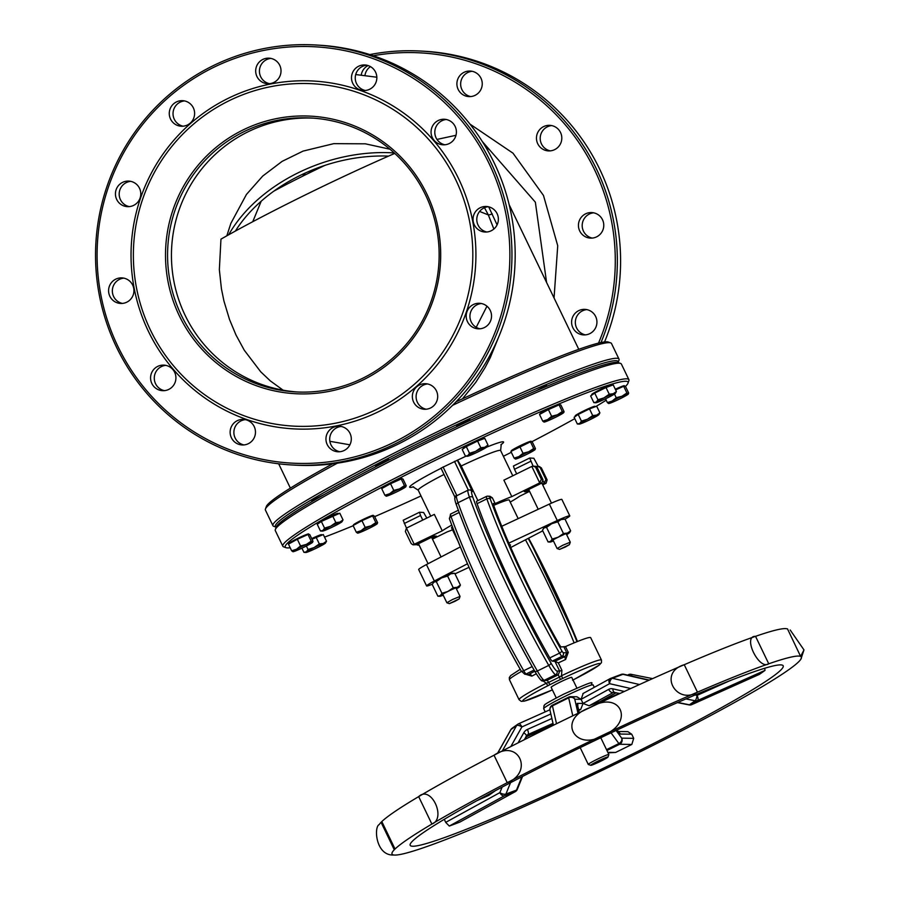 <?xml version="1.0" encoding="UTF-8"?>
<svg xmlns="http://www.w3.org/2000/svg" width="900" height="900" viewBox="0 0 900 900"><rect width="100%" height="100%" fill="white"/><g stroke="black" fill="none" stroke-linecap="round" stroke-linejoin="round"><path stroke-width="1.35" d="M497.093 224.865L488.678 206.809M462.476 398.812L475.785 382.331L485.156 367.493L490.309 357.581L498.454 337.545M329.861 441.304L349.897 444.814M484.481 207.697L488.34 214.92L493.864 229.05M486.968 306.202L476.213 327.33M282.825 546.221L275.299 530.606A192.037 13.297 -25.7 0 1 275.321 529.571L276.176 527.153A190.204 13.162 -25.7 0 1 441.045 432.18A190.204 13.162 -25.7 0 1 618.131 362.576A190.204 13.162 154.3 0 0 441.844 433.822A190.204 13.162 154.3 0 0 276.176 527.153L273.746 526.309A192.037 13.297 154.3 0 1 272.936 525.679A192.037 13.297 154.3 0 1 418.804 440.831A192.037 13.297 154.3 0 1 619.009 359.123A192.037 13.297 154.3 0 1 618.986 360.157L618.131 362.576L620.561 363.42A192.037 13.297 -25.7 0 1 621.383 364.05L628.898 379.676A192.037 13.297 154.3 0 0 428.704 461.385A192.037 13.297 154.3 0 0 282.825 546.221A192.037 13.297 154.3 0 0 283.635 546.863L286.065 547.706A190.204 13.162 -25.7 0 1 450.945 452.734A190.204 13.162 -25.7 0 1 628.02 383.13A190.204 13.162 -25.7 0 1 625.477 386.381L628.695 393.064L628.222 393.896L628.695 393.064M272.936 525.679L265.41 510.064A192.037 13.297 -25.7 0 1 265.433 509.029A192.037 13.297 -25.7 0 1 337.331 463.196M452.576 405.326A192.037 13.297 -25.7 0 1 610.673 342.877A192.037 13.297 -25.7 0 1 611.494 343.507L619.009 359.123M316.53 498.949L311.726 500.726L324.461 494.415M383.175 462.668L375.548 465.784L388.733 459.439L383.175 462.668M464.31 422.752L456.683 425.869L469.868 419.524L464.31 422.752M536.141 390.803L546.581 385.335L537.007 390.431M590.423 369.259L596.891 367.054M275.321 529.571A192.037 13.297 -25.7 0 1 421.178 445.759A192.037 13.297 -25.7 0 1 620.561 363.42M628.02 383.13L628.875 380.7A192.037 13.297 154.3 0 0 628.898 379.676M420.998 495.934A190.204 13.162 -25.7 0 1 374.692 516.634M353.171 525.746A190.204 13.162 -25.7 0 1 324.529 537.12M290.205 547.74A190.204 13.162 -25.7 0 1 286.065 547.706M606.206 400.185A190.204 13.162 -25.7 0 1 595.946 406.474M574.785 418.657A190.204 13.162 -25.7 0 1 531.562 441.889M511.324 452.284A190.204 13.162 -25.7 0 1 503.392 456.277M455.141 497.588L440.978 468.157L457.537 460.17L461.228 465.975L477.9 500.614M610.673 342.877L608.242 342.022A190.204 13.162 154.3 0 0 456.03 401.827M332.629 463.849A190.204 13.162 154.3 0 0 266.287 506.599L265.433 509.029M273.881 191.115A86.074 5.962 -25.7 0 1 308.441 173.329A86.074 5.962 -25.7 0 1 324.911 165.375M252.754 221.704L261.202 201.195M278.494 187.909L276.795 189.54M482.299 141.502L535.354 202.174L546.581 282.431M598.523 343.114A208.496 206.393 -86.7 0 0 594.54 169.718A208.496 206.393 -86.7 0 0 373.298 55.721M560.531 132.502A12.803 12.679 -86.7 0 0 536.479 137.385A12.803 12.679 -86.7 0 0 548.392 150.896A12.803 12.679 -86.7 0 0 560.531 132.502M602.505 219.735A12.803 12.679 -86.7 0 0 578.452 224.606A12.803 12.679 -86.7 0 0 590.377 238.118A12.803 12.679 -86.7 0 0 602.505 219.735M595.665 316.53A12.803 12.679 -86.7 0 0 571.613 321.401A12.803 12.679 -86.7 0 0 583.526 334.912A12.803 12.679 -86.7 0 0 595.665 316.53M368.111 65.565A12.803 12.679 -86.7 0 0 361.249 74.948M480.971 78.21A12.803 12.679 -86.7 0 0 456.919 83.093A12.803 12.679 -86.7 0 0 468.832 96.604A12.803 12.679 -86.7 0 0 480.971 78.21M446.332 119.498A12.803 12.679 -86.7 0 0 444.87 144.776M488.306 206.719A12.803 12.679 -86.7 0 0 486.855 231.998M481.466 303.514A12.803 12.679 -86.7 0 0 480.004 328.793M427.624 383.94A12.803 12.679 -86.7 0 0 426.173 409.219M341.224 426.454A12.803 12.679 -86.7 0 0 339.761 451.733M245.407 419.647A12.803 12.679 -86.7 0 0 243.945 444.926M165.847 365.355A12.803 12.679 -86.7 0 0 164.385 390.645M123.862 278.134A12.803 12.679 -86.7 0 0 122.411 303.412M130.714 181.339A12.803 12.679 -86.7 0 0 129.251 206.618M184.556 100.913A12.803 12.679 -86.7 0 0 183.094 126.191M270.956 58.399A12.803 12.679 -86.7 0 0 269.494 83.677M366.772 65.205A12.803 12.679 -86.7 0 0 365.31 90.484M534.78 671.242A48.465 3.353 154.3 0 0 529.279 674.145A2.745 1.44 -118.1 0 1 531.832 676.125A45.72 3.161 -25.7 0 1 536.288 673.785M532.125 666.607L523.733 670.736A7.312 0.9 -116.2 0 0 526.151 673.965L528.131 674.426L524.801 674.235A2.745 2.711 93.3 0 0 526.151 673.965L534.094 670.05M525.701 674.28L531.832 676.125M541.924 680.107L546.289 683.246A2.745 0.844 63 0 0 548.314 685.508L550.35 684.472A43.02 2.981 -25.7 0 1 560.464 679.5L562.624 678.465A42.975 2.97 -25.7 0 1 599.715 663.502A42.975 2.97 -25.7 0 1 574.56 679.163A2.745 0.844 63 0 0 574.616 679.14L572.58 680.175M574.627 679.14L599.096 665.19L601.459 662.648L601.459 660.038A45.72 3.161 154.3 0 0 561.51 675.754L562.624 678.465M561.892 670.275L558.337 662.884L554.951 661.354L559.676 671.164L561.892 670.275L561.51 675.754L559.373 677.16L558.27 674.82A48.465 3.353 154.3 0 0 546.874 680.434L542.959 680.558A2.745 2.711 93.3 0 0 544.298 680.276A21.037 2.599 -116.2 0 1 537.356 671.006A164.464 20.329 -116.2 0 1 458.021 502.729A21.037 2.599 -116.2 0 1 456.728 495.743L468.124 490.14A21.037 2.599 63.8 0 0 469.418 497.115A2.745 1.834 -19.7 0 1 472.905 497.464A18.293 2.261 -116.2 0 1 472.421 491.58L470.171 489.904L468.124 490.14M560.464 679.5L559.373 677.16A45.742 3.161 154.3 0 0 548.606 682.447L546.289 683.246A45.72 3.161 154.3 0 0 519.053 699.694L521.257 701.359L524.441 701.1L552.386 689.884M550.35 684.472A2.745 0.698 63.3 0 1 548.606 682.447A2.745 0.698 63.3 0 0 546.874 680.434L544.298 680.276L555.694 674.674A2.745 2.711 -86.7 0 0 556.954 671.006A18.293 2.261 -116.2 0 1 550.924 662.94A161.73 19.991 -116.2 0 1 472.905 497.464M556.954 671.006L559.676 671.164L558.27 674.82L555.694 674.674A21.037 2.599 63.8 0 1 548.752 665.393A2.745 1.238 -29.8 0 0 550.924 662.94M558.337 662.884A45.72 3.161 -25.7 0 1 565.627 659.498L568.26 652.32L565.493 646.571A45.72 3.161 -25.7 0 1 590.67 637.639L601.459 660.038M556.256 697.928L551.137 687.285A11.43 0.787 -25.7 0 1 559.822 682.245A11.43 0.787 -25.7 0 1 571.736 677.374L576.866 688.016M554.951 661.354L552.206 661.14L561.983 656.336A2.745 2.711 -86.7 0 0 563.231 652.669A4.567 0.562 -116.2 0 1 561.724 650.644A148.005 18.293 -116.2 0 1 490.331 499.219A4.567 0.562 -116.2 0 1 490.084 497.689L492.368 497.824L495.146 503.572A45.72 3.161 154.3 0 1 511.796 496.609L503.887 480.173L531.81 466.436L533.205 466.166L537.244 467.809L535.298 466.29L533.205 466.166M565.627 659.498A2.745 0.821 65.5 0 1 565.11 656.516A48.465 3.353 154.3 0 0 554.839 661.298M568.26 652.32L566.775 652.871L565.11 656.516L561.983 656.336A7.312 0.9 63.8 0 1 559.564 653.107A2.745 1.238 -29.8 0 0 561.724 650.644M565.493 646.571L561.206 646.954A7.312 0.9 63.8 0 1 558.675 643.511A141.604 17.505 -116.2 0 1 493.942 506.093A7.312 0.9 63.8 0 1 493.425 503.494A7.312 0.9 63.8 0 1 493.493 503.483L495.146 503.572M490.084 497.689A2.745 2.711 93.3 0 0 487.8 496.159L486.394 496.44A7.312 0.9 63.8 0 1 486.461 496.429A2.745 2.711 93.3 0 1 487.8 496.159L489.983 496.282L492.368 497.824M510.21 502.076A45.72 3.161 154.3 0 0 519.469 496.327L529.571 491.355M541.924 483.007L542.959 479.632L541.361 479.228L539.719 482.873L541.924 483.007L524.306 491.67L526.635 491.805L526.14 490.77M511.796 496.609L539.719 482.873L531.81 466.436M451.721 525.105A45.72 3.161 154.3 0 0 442.249 530.831L413.032 544.837L411.199 543.611L405.371 531.495L406.418 528.12L434.34 514.384L442.249 530.831M413.032 544.837L416.531 544.691L434.137 536.029L436.466 536.164L432.09 538.312M418.961 544.77L418.354 543.791M452.531 529.83A45.72 3.161 154.3 0 1 447.277 531.844L432.473 539.123M543.24 481.05L544.241 483.142L546.075 483.244L542.7 484.897M546.075 483.244L547.121 479.869L545.895 479.498L544.241 483.142L542.317 484.088M529.189 490.545L526.635 491.805M493.695 505.373A32.006 2.216 -25.7 0 1 509.231 500.04L518.175 518.636M457.864 540.923L451.541 527.794A32.006 2.216 -25.7 0 1 452.34 526.759M541.406 468.045L539.46 466.526L537.727 466.425L541.406 468.045L546.941 479.554M536.411 466.661L537.727 466.425M416.452 544.725L418.984 544.837M404.257 523.507L420.548 515.498L419.479 512.246L403.189 520.256L406.463 528.097M476.685 501.233A7.312 0.9 63.8 0 0 476.618 501.244A7.312 0.9 63.8 0 0 477.079 503.674A150.75 18.63 63.8 0 0 549.788 657.911A7.312 0.9 63.8 0 0 552.206 661.14M455.029 601.29L449.325 603.641L459.191 598.894L455.029 601.29M459.191 598.894L460.046 596.419L452.43 599.535L446.873 602.764L449.325 603.641M565.256 547.054L559.553 549.405L569.419 544.658L565.256 547.054M569.419 544.658L570.274 542.194L562.658 545.31L557.1 548.539L559.553 549.405M467.46 563.783L434.34 581.006A18.293 1.271 154.3 0 0 426.6 585.945A18.293 1.271 154.3 0 0 432.304 584.235M455.029 573.851L469.012 567.326M510.75 547.493A36.574 2.531 154.3 0 0 516.094 544.691L542.745 530.842M565.031 519.165A18.293 1.271 154.3 0 0 569.779 515.858A18.293 1.271 154.3 0 0 557.28 520.526L508.849 543.116M509.67 545.017A13.714 0.945 -25.7 0 1 510.548 544.961A13.714 0.945 -25.7 0 1 509.929 545.614M460.316 546.941L426.431 564.57A18.293 1.271 154.3 0 0 418.68 569.509L426.6 585.945M569.779 515.858L561.87 499.421A18.293 1.271 154.3 0 0 549.36 504.09L501.772 526.275M549.36 504.09L557.28 520.526M426.431 564.57L434.34 581.006M533.126 466.166L529.706 458.01L533.846 458.257L538.301 466.459M536.906 466.425L535.736 466.358M529.706 458.01L513.416 466.031L514.485 469.282L530.775 461.272M419.479 512.246L423.619 512.483L426.814 518.085M422.752 520.087L420.548 515.498M516.69 473.873L514.485 469.282M389.97 149.209L365.366 143.82L333.754 143.651L303.064 151.099L282.15 161.347L262.733 176.051L246.431 194.468L230.895 223.301L226.822 235.822M394.751 153.405A160.031 11.081 -25.7 0 0 220.961 239.141L219.352 269.696L221.434 288.81L223.942 301.039L229.523 319.511L236.002 335.014L244.26 350.201L260.73 371.812L270.349 380.914L283.129 390.184M313.2 118.136A137.171 135.787 -86.7 0 0 186.649 192.251A137.171 135.787 -86.7 0 0 199.901 339.322A137.171 135.787 -86.7 0 0 260.303 383.94A137.171 135.787 -86.7 0 0 297.394 391.984M394.256 152.944A141.739 100.024 160.9 0 0 228.667 234.787M235.361 231.086A137.171 96.795 -19.1 0 1 388.564 156.105M308.812 173.149A137.171 135.787 93.3 0 1 311.062 170.505M369.81 54.574A210.319 208.204 93.3 0 1 421.267 51.086A210.319 208.204 93.3 0 1 596.419 168.93A210.319 208.204 93.3 0 1 600.998 342.54M604.564 341.933A210.319 208.204 -86.7 0 0 599.659 169.11A210.319 208.204 -86.7 0 0 424.496 51.266L421.267 51.086M472.174 71.291A12.803 12.679 -86.7 0 0 470.723 96.57M370.451 66.611A12.803 12.679 -86.7 0 0 364.973 75.341M586.867 309.6A12.803 12.679 -86.7 0 0 585.405 334.879M593.719 212.805A12.803 12.679 -86.7 0 0 592.256 238.084M551.734 125.584A12.803 12.679 -86.7 0 0 550.271 150.862M363.229 379.879A138.994 137.599 -86.7 0 0 380.216 139.736A138.994 137.599 -86.7 0 0 165.847 245.194A138.994 137.599 -86.7 0 0 363.229 379.879M362.7 378.259A137.171 135.787 93.3 0 1 295.447 391.894A137.171 135.787 93.3 0 1 167.794 247.129A137.171 135.787 93.3 0 1 311.254 118.013A137.171 135.787 93.3 0 1 436.511 227.947A137.171 135.787 93.3 0 1 362.7 378.259M377.269 409.061A171.461 169.729 93.3 0 1 133.796 242.921A171.461 169.729 93.3 0 1 398.228 112.826A171.461 169.729 93.3 0 1 377.269 409.061M315.866 45L319.095 45.191A210.319 208.204 93.3 0 1 494.246 163.024A210.319 208.204 93.3 0 1 294.851 465.131L291.623 464.951A210.319 208.204 -86.7 0 0 491.017 162.844A210.319 208.204 -86.7 0 0 315.866 45A210.319 208.204 -86.7 0 0 116.471 347.108A210.319 208.204 -86.7 0 0 291.623 464.951M489.127 163.631A208.496 206.393 93.3 0 1 288.776 462.938A208.496 206.393 93.3 0 1 132.547 138.319A208.496 206.393 93.3 0 1 489.127 163.631M378.844 411.548A174.206 172.451 -86.7 0 0 400.129 110.576A174.206 172.451 -86.7 0 0 131.468 242.752A174.206 172.451 -86.7 0 0 378.844 411.548M375.57 72.124A12.803 12.679 -86.7 0 0 351.517 77.006A12.803 12.679 -86.7 0 0 363.431 90.517A12.803 12.679 -86.7 0 0 375.57 72.124M279.754 65.329A12.803 12.679 -86.7 0 0 255.701 70.2A12.803 12.679 -86.7 0 0 267.615 83.711A12.803 12.679 -86.7 0 0 279.754 65.329M193.343 107.831A12.803 12.679 -86.7 0 0 169.29 112.714A12.803 12.679 -86.7 0 0 181.204 126.225A12.803 12.679 -86.7 0 0 193.343 107.831M139.511 188.257A12.803 12.679 -86.7 0 0 115.459 193.14A12.803 12.679 -86.7 0 0 127.373 206.651A12.803 12.679 -86.7 0 0 139.511 188.257M132.66 285.053A12.803 12.679 -86.7 0 0 108.608 289.935A12.803 12.679 -86.7 0 0 120.521 303.446A12.803 12.679 -86.7 0 0 132.66 285.053M174.645 372.285A12.803 12.679 -86.7 0 0 150.593 377.156A12.803 12.679 -86.7 0 0 162.506 390.679A12.803 12.679 -86.7 0 0 174.645 372.285M254.205 426.577A12.803 12.679 -86.7 0 0 230.153 431.449A12.803 12.679 -86.7 0 0 242.066 444.96A12.803 12.679 -86.7 0 0 254.205 426.577M350.021 433.373A12.803 12.679 -86.7 0 0 325.969 438.255A12.803 12.679 -86.7 0 0 337.882 451.766A12.803 12.679 -86.7 0 0 350.021 433.373M436.421 390.87A12.803 12.679 -86.7 0 0 412.369 395.741A12.803 12.679 -86.7 0 0 424.282 409.252A12.803 12.679 -86.7 0 0 436.421 390.87M490.264 310.444A12.803 12.679 -86.7 0 0 466.211 315.315A12.803 12.679 -86.7 0 0 478.125 328.826A12.803 12.679 -86.7 0 0 490.264 310.444M497.104 213.649A12.803 12.679 -86.7 0 0 473.051 218.52A12.803 12.679 -86.7 0 0 484.965 232.031A12.803 12.679 -86.7 0 0 497.104 213.649M455.13 126.416A12.803 12.679 -86.7 0 0 431.077 131.299A12.803 12.679 -86.7 0 0 442.991 144.81A12.803 12.679 -86.7 0 0 455.13 126.416M607.894 756.923A9.596 0.664 -25.7 0 1 608.018 757.024A9.596 0.664 -25.7 0 1 599.659 761.738A9.596 0.664 -25.7 0 1 590.76 765.326A9.596 0.664 -25.7 0 1 598.185 760.972A9.596 0.664 -25.7 0 1 607.894 756.923M608.018 757.024L608.873 754.594A11.43 0.787 154.3 0 0 608.873 754.538A11.43 0.787 154.3 0 0 608.726 754.481A11.43 0.787 154.3 0 0 597.521 759.116A11.43 0.787 154.3 0 0 588.274 764.449A11.43 0.787 154.3 0 0 588.319 764.482L590.76 765.326M568.654 697.174L552.476 705.15A4.567 0.63 -116.2 0 0 552.431 705.161A4.567 4.567 0 0 0 550.001 710.28A4.567 3.926 -12.9 0 1 552.431 705.847A4.567 0.63 -116.2 0 1 552.431 705.161L568.688 697.151A4.567 4.567 0 0 1 570.78 696.679A4.567 4.522 -89.2 0 0 568.733 697.14A4.567 0.63 63.8 0 0 568.688 697.151A4.567 0.63 63.8 0 0 568.676 697.837A4.567 3.926 -12.9 0 1 574.774 699.244A4.567 4.522 -89.2 0 0 570.78 696.679L576.889 696.769L581.085 699.334L583.2 693.439M600.705 701.258L600.874 701.606A27.439 1.901 154.3 0 1 601.222 701.719L601.425 702.146M599.918 701.674L599.692 701.798A27.439 1.901 154.3 0 0 589.14 705.769L583.065 703.451L580.658 709.56A27.439 1.901 154.3 0 0 578.756 710.449M553.163 724.084A27.439 1.901 154.3 0 0 551.767 725.423L551.981 725.94M787.534 628.875L786.262 628.673A227.115 15.716 154.3 0 0 755.539 636.334L768.746 663.795C759.116 670.635 742.163 635.827 755.539 636.334A227.115 15.716 154.3 0 0 684.248 664.717L697.455 692.168C676.283 705.398 657.653 672.581 684.248 664.717A227.115 15.716 154.3 0 0 589.86 707.625C621.304 688.556 635.175 723.656 603.079 735.075C576.383 752.749 555.435 719.775 589.86 707.625A227.115 15.716 154.3 0 0 494.021 755.224C518.783 738.214 533.869 772.369 507.229 782.674L494.021 755.224A227.115 15.716 154.3 0 0 418.669 796.613C431.077 784.676 446.749 818.584 431.876 824.062L418.669 796.613A227.115 15.716 154.3 0 0 381.071 822.308L382.027 822.015L394.47 847.856L394.279 849.758L381.071 822.308A227.115 15.716 154.3 0 0 379.238 824.558C373.669 826.774 375.66 856.17 393.885 855A227.115 15.716 154.3 0 0 403.054 853.875A227.115 15.716 154.3 0 0 456.188 835.47A227.115 15.716 154.3 0 0 541.496 798.761A227.115 15.716 154.3 0 0 639.461 752.153A227.115 15.716 154.3 0 0 727.616 706.331A227.115 15.716 154.3 0 0 785.779 671.783A227.115 15.716 154.3 0 0 800.91 659.115A227.115 15.716 154.3 0 0 800.629 656.426L787.489 628.864M790.178 629.989L803.981 649.913L800.629 656.426A227.115 15.716 154.3 0 0 768.746 663.795A227.115 15.716 154.3 0 0 697.455 692.168A227.115 15.716 154.3 0 0 603.079 735.075A227.115 15.716 154.3 0 0 507.229 782.674A227.115 15.716 154.3 0 0 431.876 824.062A227.115 15.716 154.3 0 0 394.279 849.758A227.115 15.716 154.3 0 0 393.885 855M639.518 684.529L612.36 678.296A4.567 3.6 -110.6 0 0 610.627 678.398A4.567 3.6 -110.6 0 0 610.256 678.566A4.567 2.801 61.2 0 0 610.031 678.679L610.031 678.679A4.567 2.801 61.2 0 0 609.592 683.674A4.567 2.498 -77.1 0 1 612.36 678.296L622.924 674.325A4.567 2.498 -77.1 0 1 623.812 674.258A4.567 4.567 0 0 0 621.18 674.426A4.567 3.6 69.4 0 1 622.924 674.325L648.889 680.288M620.809 674.606A4.567 3.6 69.4 0 1 621.18 674.426L610.627 678.398A4.567 4.567 0 0 0 610.031 678.679L582.885 693.596M577.991 713.295L574.774 699.244L581.085 699.334L583.065 703.451L577.395 703.361A9.146 1.249 63.8 0 0 577.283 704.756L579.116 712.755M764.685 668.273L765.023 670.365A200.104 13.849 -25.7 0 1 759.33 674.404L691.931 704.543A4.567 4.23 -125.4 0 1 689.423 704.801A4.567 1.249 101.3 0 1 689.051 704.914A4.567 4.567 0 0 0 691.819 704.61A4.567 1.721 -114.1 0 0 691.931 704.543L697.624 700.504A4.567 4.23 -125.4 0 1 695.115 700.762L689.423 704.801L677.745 702.461M691.639 704.655A4.567 1.721 -114.1 0 0 691.819 704.61L759.049 674.528M765.023 670.365L697.624 700.504A4.567 1.721 -114.1 0 0 697.061 695.374A4.567 1.249 101.3 0 1 695.115 700.762L685.913 698.918M510.829 746.561L521.887 726.93A4.567 1.721 -114.1 0 0 518.591 723.769A4.567 1.721 -114.1 0 0 518.479 723.825A4.567 4.23 54.6 0 0 516.656 725.501A4.567 1.597 29.4 0 1 521.887 726.93L550.845 713.981M497.531 753.401L510.964 729.54A4.567 4.23 -125.4 0 1 512.123 728.246A4.567 4.567 0 0 0 510.784 729.731A4.567 1.597 29.4 0 1 510.964 729.54L516.656 725.501L502.346 750.904M631.834 676.091A4.567 1.249 -78.7 0 0 631.215 674.336A4.567 4.567 0 0 0 628.447 674.651L628.335 674.707A4.567 1.721 65.9 0 1 628.447 674.651A4.567 1.721 65.9 0 1 630.472 675.776M619.245 693.394L600.874 701.606M618.221 731.509L627.896 731.655L631.721 734.22L633.701 738.326L631.834 744.446A200.104 13.849 -25.7 0 1 615.589 752.456L608.062 752.839M633.701 738.326L621.697 738.158A4.567 3.566 143.8 0 1 618.885 743.558A4.567 0.63 63.8 0 0 619.616 744.266A4.567 4.522 -89.2 0 0 621.697 738.158L616.084 730.474M460.339 821.824L459.855 822.082A200.104 13.849 -25.7 0 1 449.303 826.054L445.691 822.386L444.308 819.293M449.303 826.054L504.484 795.746A4.567 3.6 -110.6 0 0 505.912 794.07A4.567 2.149 -157.9 0 1 499.871 792.619A4.567 2.801 61.2 0 0 504.484 795.746L515.036 791.775A4.567 2.801 61.2 0 0 515.261 791.663L515.261 791.663A4.567 4.567 0 0 0 517.298 789.379A4.567 2.149 -157.9 0 1 516.476 790.099A4.567 3.6 69.4 0 1 515.036 791.775L459.855 822.082M510.705 729.99A4.567 1.597 29.4 0 1 510.784 729.731L497.43 753.446M476.854 800.707L488.363 795.566A4.567 4.567 0 0 0 489.139 795.127A4.567 4.23 -125.4 0 1 488.464 795.51A4.567 1.721 65.9 0 1 488.363 795.566A4.567 1.721 65.9 0 1 488.239 795.611M494.381 791.212A4.567 1.721 65.9 0 1 494.168 791.46A4.567 4.23 54.6 0 0 495.214 790.774A4.567 4.567 0 0 1 494.831 791.077L489.139 795.127M564.93 755.1A206.989 14.332 154.3 0 0 410.558 843.469A206.989 14.332 154.3 0 0 602.899 768.476A206.989 14.332 154.3 0 0 781.504 664.942A206.989 14.332 154.3 0 0 564.93 755.1M557.381 414.787L562.286 411.536L563.602 412.47A10.969 0.765 154.3 0 0 557.381 414.787A10.969 0.765 154.3 0 0 547.605 419.603L551.621 416.284L557.381 414.787M563.602 412.47L564.075 411.637L563.602 412.47A10.969 0.765 154.3 0 1 563.692 412.627L563.906 412.312M544.061 422.077L542.745 421.144L547.605 419.603A10.969 0.765 154.3 0 0 544.061 422.077L544.061 422.077A10.969 0.765 154.3 0 0 550.294 419.749A10.969 0.765 154.3 0 0 560.059 414.945A10.969 0.765 154.3 0 0 563.692 412.627M551.621 416.284L548.404 409.601L543.96 412.031L539.528 414.461L542.745 421.144M548.404 409.601L559.069 404.854L562.286 411.536M559.069 404.854L560.858 404.955L564.075 411.637M540.146 414.124L539.989 413.809A10.969 0.765 -25.7 0 1 549.551 408.364A10.969 0.765 -25.7 0 1 559.766 404.291L560.059 404.91M475.571 451.384L480.791 447.728L484.808 447.255A10.969 0.765 154.3 0 0 475.571 451.384A10.969 0.765 154.3 0 0 467.887 455.591L469.507 453.274L475.571 451.384M469.507 453.274L466.29 446.591L462.206 449.46L465.424 456.142L467.887 455.591A10.969 0.765 154.3 0 0 467.348 456.277A10.969 0.765 154.3 0 0 469.44 455.67A10.969 0.765 154.3 0 0 478.676 451.553A10.969 0.765 154.3 0 0 486.36 447.345A10.969 0.765 154.3 0 0 486.979 446.827A10.969 0.765 154.3 0 0 484.808 447.255L487.98 445.039L487.024 446.738M465.424 456.142L467.348 456.277M466.29 446.591L477.574 441.045L480.791 447.728M477.574 441.045L484.774 438.356L487.98 445.039M463.534 448.526L463.286 448.009A10.969 0.765 -25.7 0 1 472.838 442.564A10.969 0.765 -25.7 0 1 483.053 438.491L483.266 438.919M389.756 493.706L393.772 490.399L399.532 488.902A10.969 0.765 154.3 0 0 389.756 493.706A10.969 0.765 154.3 0 0 386.213 496.192L384.896 495.259L389.756 493.706M404.438 485.64L405.765 486.574A10.969 0.765 154.3 0 0 399.532 488.902L404.438 485.64L401.231 478.957L403.02 479.07L406.238 485.741L405.765 486.574L406.238 485.741M386.213 496.192L386.213 496.192A10.969 0.765 154.3 0 0 386.224 496.192A10.969 0.765 154.3 0 0 392.445 493.864A10.969 0.765 154.3 0 0 402.221 489.06A10.969 0.765 154.3 0 0 405.844 486.743A10.969 0.765 154.3 0 0 405.765 486.574M393.772 490.399L390.555 483.716L381.679 488.576L384.896 495.259M390.555 483.716L401.231 478.957M382.298 488.239L382.151 487.924A10.969 0.765 -25.7 0 1 391.702 482.479A10.969 0.765 -25.7 0 1 401.918 478.406L402.221 479.014M324.551 528.131L321.334 521.449L317.25 524.306L320.468 530.989L322.931 530.438L324.551 528.131L330.615 526.23A10.969 0.765 154.3 0 0 322.931 530.438A10.969 0.765 154.3 0 0 322.391 531.124A10.969 0.765 154.3 0 0 324.484 530.528A10.969 0.765 154.3 0 0 333.72 526.41A10.969 0.765 154.3 0 0 341.404 522.202A10.969 0.765 154.3 0 0 342.022 521.685A10.969 0.765 154.3 0 0 339.851 522.113A10.969 0.765 154.3 0 0 330.615 526.23L335.835 522.574L339.851 522.113L343.024 519.896L342.067 521.595M320.468 530.989L322.391 531.124M321.334 521.449L339.817 513.214L343.024 519.896M332.618 515.891L335.835 522.574M318.577 523.384L318.33 522.866A10.969 0.765 -25.7 0 1 327.274 517.714A10.969 0.765 -25.7 0 1 337.984 513.293A10.969 0.765 -25.7 0 1 338.096 513.349L338.31 513.776M292.984 551.734L291.668 550.8L296.527 549.248A10.969 0.765 154.3 0 0 292.984 551.734A10.969 0.765 154.3 0 0 292.995 551.734A10.969 0.765 154.3 0 0 299.216 549.405A10.969 0.765 154.3 0 0 308.993 544.601A10.969 0.765 154.3 0 0 312.615 542.284A10.969 0.765 154.3 0 0 312.536 542.115A10.969 0.765 154.3 0 0 306.304 544.444A10.969 0.765 154.3 0 0 296.527 549.248L300.544 545.94L306.304 544.444L311.209 541.181L312.536 542.115L313.009 541.283L312.536 542.115M291.668 550.8L288.45 544.118L297.326 539.257L308.002 534.499L309.791 534.611L313.009 541.283M297.326 539.257L300.544 545.94M308.002 534.499L311.209 541.181M289.069 543.78L288.923 543.465A10.969 0.765 -25.7 0 1 295.346 539.572A10.969 0.765 -25.7 0 1 306.495 534.499A10.969 0.765 -25.7 0 1 308.689 533.947L308.993 534.555M301.928 548.156L303.941 552.341L306.416 551.79A10.969 0.765 154.3 0 0 305.876 552.476A10.969 0.765 154.3 0 0 307.969 551.88A10.969 0.765 154.3 0 0 317.205 547.762A10.969 0.765 154.3 0 0 324.889 543.555A10.969 0.765 154.3 0 0 325.507 543.026A10.969 0.765 154.3 0 0 323.336 543.465A10.969 0.765 154.3 0 0 314.1 547.582A10.969 0.765 154.3 0 0 306.416 551.79L308.036 549.472L314.1 547.582L319.32 543.926L323.336 543.465L326.509 541.238L325.541 542.936M303.941 552.341L305.876 552.476M312.019 539.246L323.291 534.555L326.509 541.238M306.36 545.985L308.036 549.472M316.103 537.244L319.32 543.926M311.715 538.594A10.969 0.765 -25.7 0 1 315.236 536.962A10.969 0.765 -25.7 0 1 321.581 534.69L321.784 535.118M357.604 533.16L357.604 533.16A10.969 0.765 154.3 0 0 363.836 530.831A10.969 0.765 154.3 0 0 373.613 526.028A10.969 0.765 154.3 0 0 377.235 523.71A10.969 0.765 154.3 0 0 377.145 523.553L377.618 522.72L377.145 523.553A10.969 0.765 154.3 0 0 370.924 525.87A10.969 0.765 154.3 0 0 361.147 530.685A10.969 0.765 154.3 0 0 357.604 533.16L356.287 532.226L361.147 530.685L365.164 527.366L370.924 525.87L375.829 522.619L377.145 523.553M356.287 532.226L353.07 525.544L361.946 520.684L372.611 515.936L374.4 516.038L377.618 522.72M372.611 515.936L375.829 522.619M361.946 520.684L365.164 527.366M353.689 525.206L353.531 524.891A10.969 0.765 -25.7 0 1 361.868 520.043A10.969 0.765 -25.7 0 1 373.309 515.374L373.601 515.993M533.678 448.504L530.46 441.821L510.919 451.44L514.125 458.123L515.441 459.045A10.969 0.765 154.3 0 0 515.452 459.056A10.969 0.765 154.3 0 0 521.685 456.728A10.969 0.765 154.3 0 0 531.45 451.924A10.969 0.765 154.3 0 0 535.072 449.606A10.969 0.765 154.3 0 0 534.994 449.438L535.466 448.605L534.994 449.438A10.969 0.765 154.3 0 0 528.761 451.766L533.678 448.504L534.994 449.438M514.125 458.123L518.996 456.57A10.969 0.765 154.3 0 0 515.441 459.045L515.441 459.045M523.001 453.262L528.761 451.766A10.969 0.765 154.3 0 0 518.996 456.57L523.001 453.262L519.795 446.58M530.46 441.821L532.249 441.923L535.466 448.605M511.526 451.103L511.38 450.787A10.969 0.765 -25.7 0 1 512.033 450.146A10.969 0.765 -25.7 0 1 522.9 444.409A10.969 0.765 -25.7 0 1 531.158 441.27L531.45 441.877M592.706 415.564L596.734 415.103A10.969 0.765 154.3 0 0 587.486 419.22L592.706 415.564L589.489 408.881L578.205 414.428L574.121 417.296L577.339 423.979L579.803 423.428A10.969 0.765 154.3 0 0 579.262 424.114A10.969 0.765 154.3 0 0 581.355 423.517A10.969 0.765 154.3 0 0 590.591 419.389A10.969 0.765 154.3 0 0 598.275 415.181A10.969 0.765 154.3 0 0 598.894 414.664A10.969 0.765 154.3 0 0 596.734 415.103L599.906 412.875L598.939 414.574M581.423 421.11L587.486 419.22A10.969 0.765 154.3 0 0 579.803 423.428L581.423 421.11L578.205 414.428M589.489 408.881L596.689 406.192L599.906 412.875M575.449 416.363L575.201 415.845A10.969 0.765 -25.7 0 1 584.752 410.4A10.969 0.765 -25.7 0 1 594.979 406.327L595.181 406.755M608.67 403.515L608.67 403.515A10.969 0.765 154.3 0 0 608.681 403.515L607.354 402.581L612.225 401.029L616.23 397.721L621.99 396.225A10.969 0.765 154.3 0 0 612.225 401.029A10.969 0.765 154.3 0 0 608.67 403.515L608.67 403.515A10.969 0.765 154.3 0 0 614.914 401.186A10.969 0.765 154.3 0 0 624.679 396.382A10.969 0.765 154.3 0 0 628.301 394.065A10.969 0.765 154.3 0 0 628.222 393.896A10.969 0.765 154.3 0 0 621.99 396.225L626.895 392.963L628.222 393.896M614.475 394.065L616.23 397.721M605.543 398.812L607.354 402.581M615.623 389.88L623.689 386.28L626.895 392.963M623.689 386.28L625.477 386.381M615.319 389.25A10.969 0.765 -25.7 0 1 624.386 385.729L624.679 386.336M597.949 399.769L594.731 393.086L590.636 395.944L593.854 402.626L596.329 402.075L597.949 399.769L604.012 397.868L609.232 394.211L613.249 393.75A10.969 0.765 154.3 0 0 604.012 397.868A10.969 0.765 154.3 0 0 596.329 402.075A10.969 0.765 154.3 0 0 595.789 402.761A10.969 0.765 154.3 0 0 597.881 402.165A10.969 0.765 154.3 0 0 607.117 398.048A10.969 0.765 154.3 0 0 614.801 393.84A10.969 0.765 154.3 0 0 615.42 393.322A10.969 0.765 154.3 0 0 613.249 393.75L616.421 391.522L615.454 393.233M593.854 402.626L595.789 402.761M594.731 393.086L606.015 387.529L609.232 394.211M606.015 387.529L613.204 384.851L616.421 391.522M591.964 395.021L591.716 394.493A10.969 0.765 -25.7 0 1 601.279 389.059A10.969 0.765 -25.7 0 1 611.494 384.975L611.696 385.414M441.517 577.924L436.309 581.58L433.834 582.131A10.969 0.765 -25.7 0 1 441.517 577.924A10.969 0.765 -25.7 0 1 450.765 573.806L447.593 576.034L441.517 577.924M433.181 582.75A10.969 0.765 -25.7 0 1 433.215 582.66A10.969 0.765 -25.7 0 1 433.834 582.131L432.214 584.449L437.861 596.171L439.785 596.306A10.969 0.765 154.3 0 0 441.877 595.71A10.969 0.765 154.3 0 0 443.216 595.181M454.646 573.345L450.765 573.806A10.969 0.765 -25.7 0 1 452.846 573.21L454.759 573.345L460.418 585.067L459.461 586.766M456.401 588.836A10.969 0.765 154.3 0 0 458.798 587.385A10.969 0.765 154.3 0 0 459.416 586.856A10.969 0.765 154.3 0 0 457.245 587.295L460.418 585.067M437.861 596.171L440.325 595.62A10.969 0.765 154.3 0 0 439.785 596.306M441.945 593.303L448.009 591.413A10.969 0.765 154.3 0 0 440.325 595.62L441.945 593.303L436.309 581.58M453.229 587.756L457.245 587.295A10.969 0.765 154.3 0 0 448.009 591.413L453.229 587.756L447.593 576.034M551.745 523.699L546.536 527.355L544.061 527.906A10.969 0.765 -25.7 0 1 551.745 523.699A10.969 0.765 -25.7 0 1 560.993 519.581L557.82 521.809L551.745 523.699M543.409 528.525A10.969 0.765 -25.7 0 1 543.442 528.435A10.969 0.765 -25.7 0 1 544.061 527.906L542.441 530.224L548.089 541.946L550.553 541.395A10.969 0.765 154.3 0 0 550.012 542.081A10.969 0.765 154.3 0 0 552.105 541.485A10.969 0.765 154.3 0 0 553.444 540.956M564.874 519.109L560.993 519.581A10.969 0.765 -25.7 0 1 563.074 518.985L564.986 519.12M566.629 534.611A10.969 0.765 154.3 0 0 569.025 533.149A10.969 0.765 154.3 0 0 569.644 532.631A10.969 0.765 154.3 0 0 567.472 533.07L570.645 530.842L569.689 532.541M552.173 539.077L558.236 537.188A10.969 0.765 154.3 0 0 550.553 541.395L552.173 539.077L546.536 527.355M563.456 533.531L567.472 533.07A10.969 0.765 154.3 0 0 558.236 537.188L563.456 533.531L557.82 521.809M570.645 530.842L565.009 519.12M479.599 211.444L488.34 214.92A36.574 2.531 154.3 0 0 492.322 213.941M500.884 444.78A52.121 3.611 154.3 0 0 486.596 447.188M466.031 456.176A52.121 3.611 154.3 0 0 457.537 460.17M441.045 468.281A52.121 3.611 154.3 0 0 413.561 486.81M554.051 297.968L557.73 245.756L543.476 195.446L512.989 153.169L469.946 124.076M459.157 512.494L451.012 516.488A7.312 0.9 -116.2 0 1 450.562 514.069L449.483 518.974C467.415 567.315 491.276 617.94 521.077 670.837A2.745 1.238 150.2 0 0 523.733 670.736A150.75 18.63 -116.2 0 1 451.012 516.488A2.745 1.834 160.3 0 0 449.483 518.974A2.745 1.834 160.3 0 0 449.618 519.244A148.005 18.293 63.8 0 0 521.01 670.68A2.745 1.238 150.2 0 0 521.077 670.837L524.801 674.235M520.189 669.296L510.649 675.585L509.287 677.633L509.456 679.759A45.72 3.161 -25.7 0 1 521.426 671.445M552.386 689.873A42.975 2.97 -25.7 0 1 522.754 701.021A42.975 2.97 -25.7 0 1 548.314 685.508M574.56 679.163L572.535 680.197M528.615 538.178A148.005 18.293 -116.2 0 1 577.474 641.498M576.979 641.689A144.349 17.843 63.8 0 0 528.199 538.403M564.007 647.123L566.775 652.871L563.231 652.669M461.228 465.975A45.72 3.161 -25.7 0 1 500.614 450.517L501.266 444.285M412.931 486.787L418.219 490.174A45.72 3.161 -25.7 0 1 444.015 474.457M537.244 467.809L542.79 479.317M541.361 479.228L535.826 467.719M416.531 544.691L414.326 544.567L406.418 528.12M545.895 479.498L540.349 467.989M456.728 495.743C454.207 495.619 454.129 498.769 456.48 505.204A2.745 1.834 160.3 0 1 458.021 502.729L469.418 497.115A164.464 20.329 63.8 0 0 548.752 665.393L537.356 671.006A2.745 1.238 150.2 0 1 534.701 671.107A2.745 1.238 150.2 0 1 534.634 670.95A161.73 19.991 63.8 0 1 456.626 505.474A2.745 1.834 160.3 0 1 456.48 505.204C476.066 558.011 502.144 613.316 534.701 671.107C539.539 679.174 542.295 682.324 542.959 680.558M472.421 491.58L457.29 460.159M454.466 461.329L468.293 490.061M456.885 495.664L443.07 466.942M441.011 468.169L455.152 497.554M525.476 539.82A141.604 17.505 -116.2 0 1 574.11 642.87M458.325 510.244L450.562 514.069A7.312 0.9 -116.2 0 1 450.63 514.046M476.618 501.244L486.394 496.44A7.312 0.9 63.8 0 0 486.844 498.87A2.745 1.834 -19.7 0 1 490.331 499.219M477.079 503.674L486.844 498.87A150.75 18.63 63.8 0 0 559.564 653.107L549.788 657.911M592.785 684.788A27.439 1.901 -25.7 0 1 593.134 684.911C586.192 685.688 606.06 675.045 563.411 694.294C537.84 707.535 546.379 704.408 543.983 705.69L543.69 708.705A27.439 1.901 -25.7 0 1 564.199 696.746A27.439 1.901 -25.7 0 1 592.785 684.788M581.085 699.334L609.592 683.674L630.754 688.523M624.341 691.47L612.889 688.837A9.146 7.2 -110.6 0 0 608.67 689.377L583.065 703.451M589.14 705.769L613.283 692.494A4.567 2.801 -118.8 0 1 608.67 689.377M613.901 692.269L613.283 692.494A4.567 3.6 69.4 0 1 613.654 692.325L619.875 693.529M612.889 688.837A4.567 2.498 102.9 0 0 614.509 692.303M616.241 692.696L599.692 701.798M729.855 680.715L697.061 695.374L695.092 694.98M512.123 728.246L517.815 724.207A4.567 4.567 0 0 1 518.591 723.769L549.911 709.762L518.715 723.724M551.891 718.504L527.411 729.45A9.146 8.449 54.6 0 0 523.766 732.791L518.085 742.86M617.006 730.046L618.908 732.634A4.567 3.566 -36.2 0 0 618.536 731.936L618.739 732.274M618.908 732.634A9.146 1.249 63.8 0 0 620.359 734.051L631.721 734.22M618.683 732.173A4.567 4.522 90.8 0 1 620.359 734.051M611.044 732.847L618.885 743.558L606.521 749.655M615.589 752.456L607.826 752.344M606.938 750.521L619.616 744.266L631.834 744.446M502.11 787.117L499.871 792.619L445.691 822.386M525.634 737.258A4.567 2.801 61.2 0 0 526.972 738.383M521.876 776.801L516.476 790.099L505.912 794.07L510.548 782.674M551.767 725.423L525.746 737.055M526.387 735.851A4.567 4.23 -125.4 0 1 527.962 734.569L553.005 723.375M527.411 729.45A4.567 1.721 65.9 0 1 527.962 734.569L526.77 735.424M526.14 736.245A4.567 1.597 -150.6 0 0 526.32 736.043A4.567 1.597 -150.6 0 0 523.766 732.791M492.705 792.113L488.464 795.51L476.989 800.64M556.515 723.712L552.431 705.847L568.676 697.837L572.794 715.804M577.395 703.361A4.567 4.522 90.8 0 1 577.778 706.174M577.654 705.634L577.676 705.735A4.567 3.926 167.1 0 0 577.283 704.756M578.543 709.526L580.658 709.56M436.973 139.421L455.974 135.304M578.768 349.324L509.152 204.671M290.374 488.126L278.662 463.793M355.702 74.543L376.83 77.22M484.594 145.215L489.206 149.67M509.456 679.759L519.053 699.694M500.614 450.517L512.786 475.796M542.959 479.632L537.131 467.516M541.283 467.752L547.121 479.869M419.164 545.197L417.555 545.096M405.371 531.495L411.199 543.611M528.637 538.166L577.496 641.486M442.721 594.158L446.873 602.764M455.906 587.812L460.046 596.419M552.949 539.933L557.1 548.539M566.134 533.587L570.274 542.194M418.455 543.735L428.074 563.715M431.584 537.278L441.056 556.954M528.683 489.51L538.2 509.287M541.811 483.053L551.475 503.134M418.219 490.174L430.729 516.161M305.37 172.98L302.67 176.186M580.185 747.63L588.274 764.449M600.784 737.719L608.873 754.538M543.69 708.705L545.209 711.866M593.134 684.911L594.293 687.319M803.981 649.913L800.91 659.115M623.812 674.258L649.305 680.096M599.816 701.741L616.264 692.707M677.464 702.596L689.051 704.914M631.215 674.336L652.601 678.623M617.107 730.001L618.536 731.936M522.551 776.452L517.298 789.379M515.261 791.663L460.103 821.97M551.756 725.445L525.735 737.077M527.299 734.951L524.227 739.755M550.001 710.28L553.433 725.231M577.676 705.735L579.274 712.688M547.009 386.213L546.581 385.335M470.261 420.345L469.868 419.524M457.031 426.577L456.683 425.869M375.975 466.661L375.548 465.784M312.12 501.525L311.726 500.726M579.262 424.114L577.361 423.979M550.012 542.081L548.111 541.946"/></g></svg>
